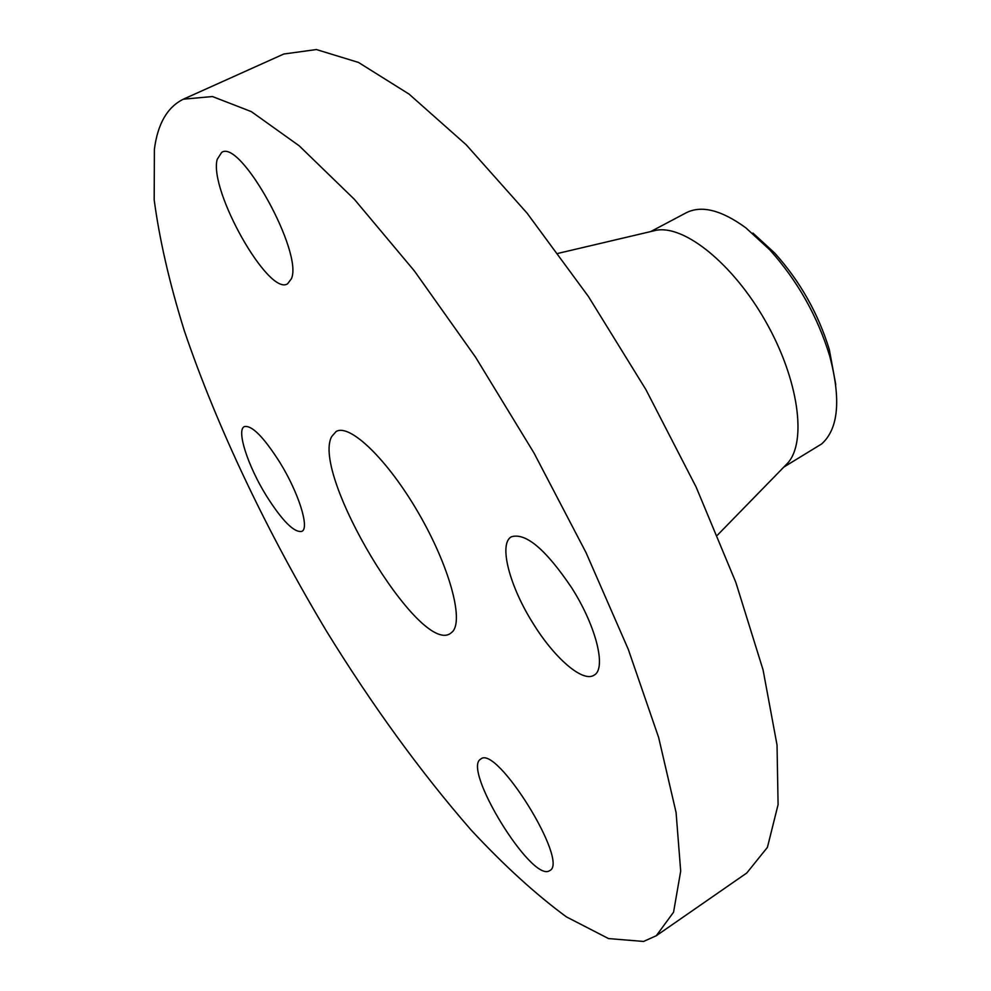<?xml version="1.0" encoding="UTF-8"?>
<svg xmlns="http://www.w3.org/2000/svg" width="991" height="991" viewBox="0 0 991 991"><rect width="100%" height="100%" fill="white"/><g stroke="black" fill="none" stroke-linecap="round" stroke-linejoin="round"><path stroke-width="1.49" d="M533.17 623.55C554.403 658.061 582.832 682.861 594.08 675.168C606.678 668.863 596.272 626.262 571.696 587.824C545.892 549.522 525.812 532.501 511.455 536.763C498.3 543.539 509.523 586.276 533.17 623.55M154.398 149.245L154.187 199.848C159.452 239.426 169.449 282.955 184.202 330.412C217.017 427.282 267.657 533.146 327.092 632.134C373.012 706.521 420.989 772.46 471.047 829.962C504.01 865.416 535.797 894.39 566.418 916.886L608.536 938.576L643.58 941.45L656.302 935.727L673.558 912.203L680.693 871.126L676.073 812.459L658.656 737.539L628.294 649.365L585.991 552.532L533.963 452.949L475.457 357.02L414.312 270.853L354.406 199.364L299.195 145.813L251.318 111.611L212.446 96.536L183.385 99.187C167.368 107.078 157.705 123.764 154.398 149.245M291.379 278.781C303.506 252.978 240.429 138.579 221.637 152.428L217.165 159.44C208.779 190.545 268.734 296.495 287.563 283.822L291.379 278.781M279.673 462.128C263.495 436.796 251.714 424.966 244.343 426.613C236.18 430.02 247.824 465.832 266.207 495.525C282.237 520.882 294.116 532.836 301.834 531.387C309.811 528.352 298.675 492.688 279.673 462.128M480.524 759.242C462.351 769.276 530.755 881.148 549.101 870.978L549.77 870.606C569.552 861.972 496.392 744.142 480.784 759.069L480.524 759.242M656.302 935.727L746.793 872.984L767.418 847.367L778.084 804.667L777.031 745.021L763.07 669.904L735.83 582.374L696.116 487.039L645.934 389.649L588.369 296.433L527.15 213.251L466.204 144.785L409.035 94.083L358.469 62.433L316.389 49.55L283.81 54.01L183.385 99.187M452.392 631.824C464.135 620.279 449.257 565.774 418.276 512.632C387.444 459.39 349.749 423.281 336.16 431.494L331.75 436.461C310.641 473.673 419.453 655.373 450.36 633.484L452.392 631.824M752.937 233.083L774.789 253.139C800.047 281.308 818.232 313.466 829.331 349.625L835.747 384.52M783.819 467.083L821.663 443.931C838.559 428.756 841.198 399.323 829.591 355.658C817.402 315.993 797.458 280.713 769.759 249.806L745.851 227.843C721.448 210.067 701.578 205.038 686.243 212.755L650.691 231.584M785.231 465.621L787.721 463.082C807.083 441.701 798.635 379.541 765.882 321.84C733.328 264.027 684.422 224.734 656.116 230.296L652.66 231.114M787.721 463.082L717.385 535.214M656.116 230.296L558.044 253.374M769.759 249.806L774.789 253.139M829.591 355.658L829.331 349.625"/></g></svg>
